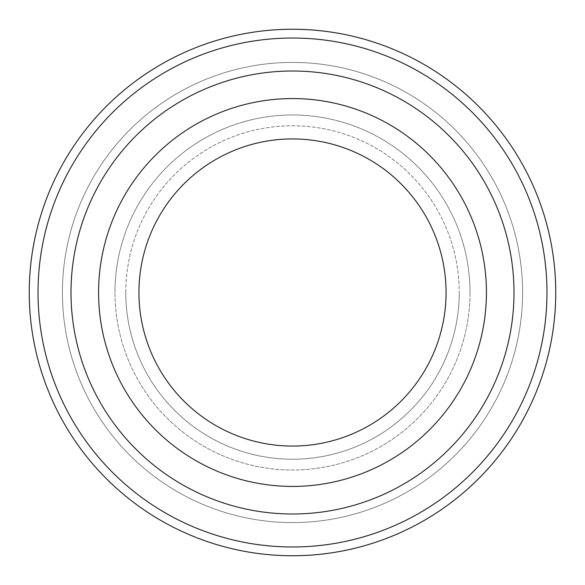 <?xml version="1.0" encoding="UTF-8"?>
<svg xmlns="http://www.w3.org/2000/svg" width="585" height="585" viewBox="0 0 585 585"><rect width="100%" height="100%" fill="white"/><g stroke="black" fill="none" stroke-linecap="round" stroke-linejoin="round"><path stroke-width="0.44" stroke-dasharray="2.92 2.19" d="M555.75 292.5A263.25 263.25 0 0 0 292.5 29.25A263.25 263.25 0 0 0 29.25 292.5A263.25 263.25 0 0 0 292.5 555.75A263.25 263.25 0 0 0 555.75 292.5M546.975 292.5A254.475 254.475 0 0 0 292.5 38.025A254.475 254.475 0 0 0 38.025 292.5A254.475 254.475 0 0 0 292.5 546.975A254.475 254.475 0 0 0 546.975 292.5M71.004 292.5A221.496 221.496 0 0 0 292.5 513.996A221.496 221.496 0 0 0 513.996 292.5A221.496 221.496 0 0 0 292.5 71.004A221.496 221.496 0 0 0 71.004 292.5M125.775 292.5A166.725 166.725 0 0 1 292.5 125.775A166.725 166.725 0 0 1 459.225 292.5A166.725 166.725 0 0 0 292.5 125.775A166.725 166.725 0 0 0 125.775 292.5A166.725 166.725 0 0 0 292.5 459.225A166.725 166.725 0 0 0 459.225 292.5A166.725 166.725 0 0 1 292.5 459.225A166.725 166.725 0 0 1 125.775 292.5M62.419 292.5A230.08 230.08 0 0 0 292.5 522.58A230.08 230.08 0 0 0 522.58 292.5A230.08 230.08 0 0 0 292.5 62.419A230.08 230.08 0 0 0 62.419 292.5A230.08 230.08 0 0 0 292.5 522.58A230.08 230.08 0 0 0 522.58 292.5A230.08 230.08 0 0 0 292.5 62.419A230.08 230.08 0 0 0 62.419 292.5M470.026 292.5A177.526 177.526 0 0 0 292.5 114.974A177.526 177.526 0 0 0 114.974 292.5A177.526 177.526 0 0 1 292.5 114.974A177.526 177.526 0 0 1 470.026 292.5A177.526 177.526 0 0 1 292.5 470.026A177.526 177.526 0 0 1 114.974 292.5A177.526 177.526 0 0 0 292.5 470.026A177.526 177.526 0 0 0 470.026 292.5M98.573 292.5A193.927 193.927 0 0 0 292.5 486.428A193.927 193.927 0 0 0 486.428 292.5A193.927 193.927 0 0 0 292.5 98.573A193.927 193.927 0 0 0 98.573 292.5M446.062 292.5A153.562 153.562 0 0 1 292.5 446.062A153.562 153.562 0 0 1 138.938 292.5A153.562 153.562 0 0 1 292.5 138.938A153.562 153.562 0 0 1 446.062 292.5"/><path stroke-width="0.88" d="M29.25 292.5A263.25 263.25 0 0 1 292.5 29.25A263.25 263.25 0 0 1 555.75 292.5A263.25 263.25 0 0 1 292.5 555.75A263.25 263.25 0 0 1 29.25 292.5M38.025 292.5A254.475 254.475 0 0 1 292.5 38.025A254.475 254.475 0 0 1 546.975 292.5A254.475 254.475 0 0 1 292.5 546.975A254.475 254.475 0 0 1 38.025 292.5M513.996 292.5A221.496 221.496 0 0 1 292.5 513.996A221.496 221.496 0 0 1 71.004 292.5A221.496 221.496 0 0 1 292.5 71.004A221.496 221.496 0 0 1 513.996 292.5M98.573 292.5A193.927 193.927 0 0 0 292.5 486.428A193.927 193.927 0 0 0 486.428 292.5A193.927 193.927 0 0 0 292.5 98.573A193.927 193.927 0 0 0 98.573 292.5M446.062 292.5A153.562 153.562 0 0 1 292.5 446.062A153.562 153.562 0 0 1 138.938 292.5A153.562 153.562 0 0 1 292.5 138.938A153.562 153.562 0 0 1 446.062 292.5"/></g></svg>
